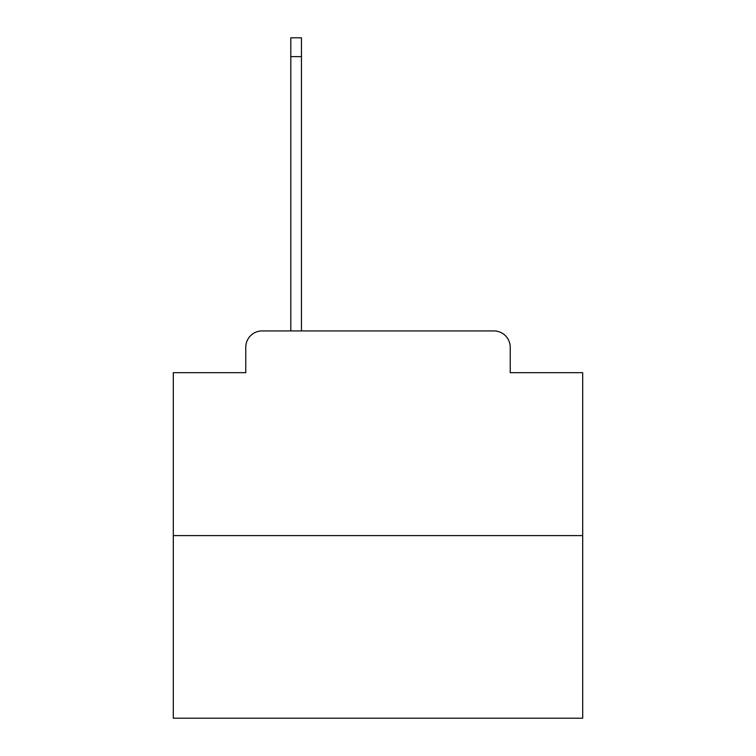<?xml version="1.0" encoding="UTF-8"?>
<svg xmlns="http://www.w3.org/2000/svg" width="756" height="756" viewBox="0 0 756 756"><rect width="100%" height="100%" fill="white"/><g stroke="black" fill="none" stroke-linecap="round" stroke-linejoin="round"><path stroke-width="1.13" d="M245.766 347.297L245.766 372.68L245.766 347.297A16.377 16.377 0 0 1 262.143 330.92L290.805 330.92L290.805 37.8L301.446 37.8L301.446 330.92L314.137 330.92M582.696 535.617L173.304 535.617L173.304 718.2L582.696 718.2L582.696 372.68L510.234 372.68L510.234 347.297A16.377 16.377 0 0 0 493.857 330.92L262.143 330.92M173.304 535.617L173.304 372.68L245.766 372.68M441.863 330.92L493.857 330.92M510.234 372.68L510.234 347.297M290.805 56.634L301.446 56.634"/></g></svg>
